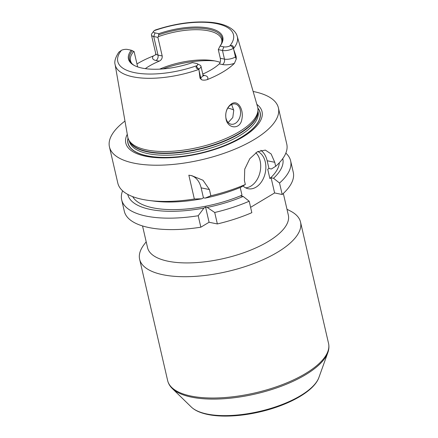 <?xml version="1.0" encoding="UTF-8"?>
<svg xmlns="http://www.w3.org/2000/svg" width="438" height="438" viewBox="0 0 438 438"><rect width="100%" height="100%" fill="white"/><g stroke="black" fill="none" stroke-linecap="round" stroke-linejoin="round"><path stroke-width="0.66" d="M286.983 209.271L290.306 210.968A82.568 31.684 167 0 1 300.539 222.115A82.568 31.684 167 0 1 227.213 271.56A82.568 31.684 167 0 1 139.634 259.263A82.568 31.684 167 0 1 143.943 244.754L146.188 241.776M283.331 193.443L288.341 215.151A72.248 27.725 167 0 1 224.179 258.415A72.248 27.725 167 0 1 147.546 247.656L142.536 225.948M226.09 119.317C224.929 112.615 226.753 107.436 231.56 103.779C238.239 99.475 243.873 109.828 241.902 119.016C240.473 129.736 228.006 129.062 226.09 119.317M231.001 104.808A10.32 7.287 101.5 0 0 225.718 115.561A10.32 7.287 101.5 0 0 231.094 124.211A10.32 7.287 101.5 0 0 240.287 115.539A10.32 7.287 101.5 0 0 235.195 103.976A10.32 7.287 101.5 0 0 231.001 104.808M228.187 122.563L232.797 117.521L233.744 110.376L231.625 104.468M227.826 108.033A47.479 18.215 167 0 1 233.7 110.004M162.876 68.919A55.046 21.123 167 0 1 214.625 60.887M137.647 66.899L134.121 51.624L131.241 50.2L127.469 49.434A5.174 1.987 -13 0 0 121.523 50.244L118.813 52.199C115.391 57.526 114.159 61.648 115.117 64.572L127.743 136.908A66.647 25.574 167 0 0 128.892 140.111A66.647 25.574 167 0 0 198.54 147.354A66.647 25.574 167 0 0 257.966 110.31A66.647 25.574 167 0 0 257.593 106.927L237.232 36.381A62.678 24.052 167 0 1 233.443 48.689L236.148 56.54L235.441 56.967A7.928 3.044 167 0 1 232.315 58.347A7.928 3.044 167 0 1 224.475 59.125L220.292 58.276L218.288 49.609L220.024 46.078L223.796 46.844A5.174 1.987 -13 0 0 229.747 46.034L231.083 45.585C232.939 45.497 233.689 46.362 233.334 48.175L233.443 48.689M159.678 69.133A46.789 17.953 167 0 1 211.817 60.444A46.789 17.953 167 0 1 215.315 61.019A46.789 17.953 167 0 1 220.177 62.349M237.232 36.381C236.487 33.222 233.503 28.733 225.252 25.437C221.212 23.904 216.46 22.869 210.996 22.333C193.64 20.909 175.063 23.477 155.271 30.019L154.132 30.704A5.174 1.987 -13 0 0 153.842 31.021A5.174 1.987 -13 0 0 155.047 32.905L158.819 33.671L158.326 36.677A46.789 17.953 167 0 1 208.335 30.797A46.789 17.953 167 0 1 221.683 39.595A46.789 17.953 167 0 1 221.535 43.433M220.292 58.276C220.736 60.707 220.402 62.579 219.29 63.899L222.488 64.545A12.056 4.626 -13 0 0 234.412 63.362L236.274 58.933L236.148 56.54M202.767 74.071A46.789 17.953 -13 0 0 219.29 63.899M132.32 64.03A46.789 17.953 167 0 1 130.502 60.647A46.789 17.953 167 0 1 133.782 51.383M136.963 63.932A63.893 24.517 167 0 1 153.338 55.971A12.056 4.626 -13 0 0 156.027 60.515L159.224 61.161A46.789 17.953 -13 0 0 145.29 68.646M159.224 61.161C161.43 60.066 162.421 58.325 162.191 55.944L158.014 55.095A7.928 3.044 167 0 1 155.753 53.6L155.682 54.859M158.326 36.677L157.904 37.367L162.191 55.944M134.909 65.788A47.583 18.259 167 0 1 131.778 63.543A47.583 18.259 167 0 1 132.353 50.677M197.051 63.647L199.963 65.131A7.928 3.044 167 0 1 200.949 66.204A7.928 3.044 167 0 1 198.868 69.018L198.622 68.98C196.438 68.689 195.693 67.824 196.372 66.384L197.133 65.574A5.174 1.987 -13 0 0 197.051 63.647A5.174 1.987 -13 0 0 196.219 63.373L192.446 62.607A48.41 18.577 167 0 1 134.466 65.563A48.41 18.577 167 0 1 131.241 50.2M157.904 37.367L153.722 36.518A7.928 3.044 167 0 1 151.466 35.029A7.928 3.044 167 0 1 151.876 33.638L153.842 31.021M198.989 70.228L200.73 77.767L200.018 78.194L198.868 69.018M155.736 54.679L153.338 55.971M234.412 63.362A63.346 24.309 167 0 1 207.333 79.59A12.056 4.626 -13 0 0 204.393 75.391L203.018 75.112M200.018 78.194L201.562 79.738C203.166 80.335 205.094 80.285 207.333 79.59M158.819 33.671A48.41 18.577 167 0 1 208.734 28.092A48.41 18.577 167 0 1 220.276 45.755A48.41 18.577 167 0 1 220.024 46.078M158.797 34.832A47.583 18.259 167 0 1 204.902 28.629A47.583 18.259 167 0 1 221.803 42.76A47.583 18.259 167 0 1 219.942 46.193M233.295 48.383A7.928 3.044 167 0 1 222.471 50.458L218.288 49.609M194.346 199.011L188.844 175.184L191.844 175.687L202.991 180.248L209.419 189.544L210.853 195.764A86.697 33.266 167 0 0 245.329 184.497L241.031 187.174A79.535 30.518 167 0 1 205.066 198.135L203.429 197.806L201.803 198.781L194.346 199.011A86.697 33.266 167 0 1 149.024 200.473A86.697 33.266 167 0 1 117.811 183.106L109.451 146.889A86.697 33.266 167 0 1 124.972 121.058M245.329 184.497L244.404 180.478L244.732 169.15L249.769 158.731L257.478 151.685L265.351 150.097L271.127 153.957L274.752 162.29L275.677 166.309L271.379 168.986L268.959 168.493L267.722 169.232L269.868 178.523L271.1 177.779L273.526 178.271L279.543 183.04L282.181 194.488L274.604 192.95L271.1 177.779M253.131 91.471A86.697 33.266 167 0 1 253.679 91.58A86.697 33.266 167 0 1 278.409 107.885L286.77 144.097A86.697 33.266 167 0 1 275.677 166.309M278.409 107.885A86.697 33.266 167 0 1 201.414 159.804A86.697 33.266 167 0 1 109.451 146.889M201.803 198.781A79.535 30.518 167 0 1 154.286 201.146L149.024 200.473M217.357 223.938L209.074 222.263L200.85 227.191L198.206 215.742L203.944 208.066L205.575 207.092L207.212 207.426L214.719 212.49L217.357 223.938A86.697 33.266 167 0 0 251.834 212.676L249.195 201.228L243.178 196.459L240.752 195.967L241.99 195.228A75.692 29.045 167 0 1 132.703 196.635M241.99 195.228L240.21 187.513M203.944 208.066A79.535 30.518 167 0 1 127.77 194.395M243.178 196.459A79.535 30.518 167 0 1 207.212 207.426M198.206 215.742A86.697 33.266 167 0 1 121.676 199.832A86.697 33.266 167 0 1 122.607 190.809M200.85 227.191A86.697 33.266 167 0 1 124.321 211.28L121.676 199.832M203.429 197.806L201.135 187.864A22.02 15.544 101.5 0 0 190.837 175.496M209.074 222.263L205.575 207.092M210.853 195.764L205.066 198.135M249.195 201.228A86.697 33.266 167 0 1 214.719 212.49M285.839 153.125A86.697 33.266 167 0 1 290.629 160.828A86.697 33.266 167 0 1 279.543 183.04M290.629 160.828L293.274 172.276A86.697 33.266 167 0 1 282.181 194.488M282.767 158.611A79.535 30.518 167 0 1 273.526 178.271M279.313 162.788A75.692 29.045 167 0 1 269.868 178.523M245.663 187.853A19.267 13.6 101.5 0 0 250.843 186.139A19.267 13.6 101.5 0 0 260.413 170.114A19.267 13.6 101.5 0 0 255.825 152.72M257.714 151.553A19.267 13.6 -78.5 0 1 265.833 168.488A19.267 13.6 -78.5 0 1 256 187.185A19.267 13.6 -78.5 0 1 248.171 188.729A19.267 13.6 -78.5 0 1 243.019 185.942M268.959 168.493L267.169 160.757A22.02 15.544 101.5 0 0 260.873 150.289M274.604 192.95L250.602 207.333M257.851 108.087A67.857 26.039 167 0 1 199.903 153.251A67.857 26.039 167 0 1 128.016 138.063M256.849 104.353A69.91 26.828 167 0 1 199.963 153.524A69.91 26.828 167 0 1 127.283 134.269M300.539 222.115L328.549 343.419A82.568 31.684 167 0 1 255.223 392.864A82.568 31.684 167 0 1 167.639 380.567L139.634 259.263M318.902 377.501C314.21 391.068 289.513 404.86 260.911 411.665C248.461 414.611 236.58 416.089 225.269 416.1C215.107 416.073 206.665 414.786 199.947 412.235C196.383 410.866 193.481 409.114 191.247 406.973A67.474 25.891 167 0 0 259.504 411.413A67.474 25.891 167 0 0 318.902 377.501L327.838 352.656A82.202 31.541 167 0 1 255.474 393.965A82.202 31.541 167 0 1 172.326 388.555C169.917 386.234 168.356 383.568 167.639 380.567M155.047 32.905L153.722 36.518L158.014 55.095A4.128 2.913 -78.5 0 1 156.027 60.515M154.132 30.704A59.376 22.781 167 0 1 216.553 23.614A59.376 22.781 167 0 1 229.747 46.034M196.372 66.384L198.622 68.98M200.949 66.204L202.947 74.871A7.928 3.044 167 0 1 202.624 76.141A7.928 3.044 167 0 1 200.73 77.767A4.128 2.458 -120.9 0 0 201.562 79.738M198.879 69.407A62.678 24.052 167 0 1 115.117 64.572M197.133 65.574A59.376 22.781 167 0 1 134.712 72.664A59.376 22.781 167 0 1 121.523 50.244M223.796 46.844L222.471 50.458L224.475 59.125A4.128 2.913 -78.5 0 1 222.488 64.545M231.083 45.585L233.334 48.175M233.695 49.423L235.441 56.967A4.128 2.458 59.1 0 0 236.274 58.933M203.363 75.747A4.128 2.913 101.5 0 0 204.393 75.391M201.135 187.864L209.419 189.544M267.169 160.757L274.752 162.29M257.889 108.35A67.709 25.979 167 0 1 199.887 153.196A67.709 25.979 167 0 1 128.093 138.315M257.966 110.31L257.856 112.205A66.111 25.366 167 0 1 198.907 148.953A66.111 25.366 167 0 1 129.818 141.764L128.892 140.111M257.894 111.509A66.056 25.349 167 0 1 198.994 149.314A66.056 25.349 167 0 1 129.478 141.156M257.927 110.94L258.064 111.537A66.056 25.349 167 0 1 199.405 151.094A66.056 25.349 167 0 1 129.336 141.255L129.199 140.658M327.838 352.656C328.982 349.508 329.217 346.431 328.549 343.419M191.247 406.973L172.326 388.555M151.466 35.029L155.753 53.6M202.947 74.871L203.632 76.009"/></g></svg>
